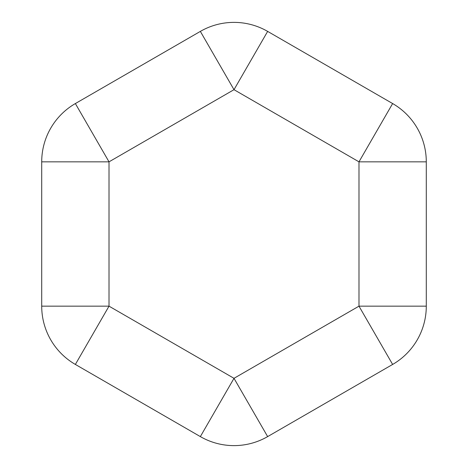 <?xml version="1.0" encoding="UTF-8"?>
<svg xmlns="http://www.w3.org/2000/svg" width="468" height="468" viewBox="0 0 468 468"><rect width="100%" height="100%" fill="white"/><g stroke="black" fill="none" stroke-linecap="round" stroke-linejoin="round"><path stroke-width="0.7" d="M75.366 103.557L200.351 31.397A67.298 67.298 0 0 1 267.649 31.397L392.634 103.557A67.298 67.298 0 0 1 426.289 161.84L426.289 306.16A67.298 67.298 0 0 1 392.634 364.443L267.649 436.603A67.298 67.298 0 0 1 200.351 436.603L75.366 364.443A67.298 67.298 0 0 1 41.71 306.16L41.71 161.84A67.298 67.298 0 0 1 75.366 103.557A67.298 67.298 0 0 0 41.71 161.84L109.015 161.84L234 89.68L358.985 161.84L358.985 306.16L234 378.32L109.015 306.16L109.015 161.84L75.366 103.557M200.351 31.397A67.298 67.298 0 0 1 267.649 31.397L234 89.68L200.351 31.397M392.634 103.557A67.298 67.298 0 0 1 426.289 161.84L358.985 161.84L392.634 103.557M426.289 306.16A67.298 67.298 0 0 1 392.634 364.443L358.985 306.16L426.289 306.16M267.649 436.603A67.298 67.298 0 0 1 200.351 436.603L234 378.32L267.649 436.603M75.366 364.443A67.298 67.298 0 0 1 41.71 306.16L109.015 306.16L75.366 364.443"/></g></svg>
